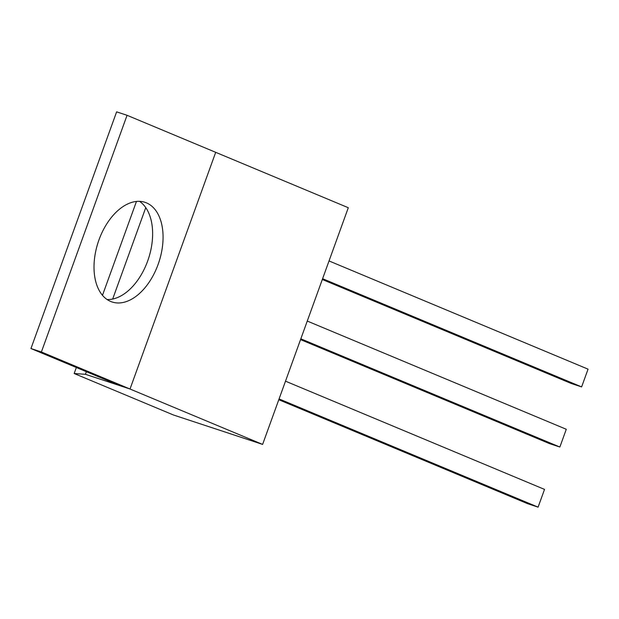 <?xml version="1.0" encoding="UTF-8"?>
<svg xmlns="http://www.w3.org/2000/svg" width="619" height="619" viewBox="0 0 619 619"><rect width="100%" height="100%" fill="white"/><g stroke="black" fill="none" stroke-linecap="round" stroke-linejoin="round"><path stroke-width="0.93" d="M76.346 367.508L74.172 373.512L173.436 414.985L262.611 444.411L348.296 207.721L127.065 115.296L41.388 351.987L30.95 348.543L116.627 111.853L127.065 115.296M74.172 373.512L85.43 374.302L130.021 389.011L215.698 152.328L130.021 389.011L119.583 385.567L30.95 348.543M139.523 201.337A52.476 31.956 -71.7 0 1 148.459 258.727A52.476 31.956 -71.7 0 1 107.126 299.526M262.611 444.411L41.388 351.987M110.693 301.468A52.476 31.956 -71.7 0 1 98.583 240.977A52.476 31.956 -71.7 0 1 144.985 202.32A52.476 31.956 -71.7 0 1 158.89 262.17A52.476 31.956 -71.7 0 1 112.101 301.987A52.476 31.956 -71.7 0 1 110.693 301.468M136.459 201.438L102.483 295.294M145.759 207.659L112.673 299.047M86.374 371.694L85.43 374.302M322.313 279.494L571.19 383.463L581.62 386.906L322.6 278.697M329.029 260.939L588.05 369.156L581.62 386.906M300.548 339.607L549.424 443.583L559.862 447.026L300.842 338.817M307.264 321.06L566.284 429.276L559.862 447.026M278.79 399.727L527.667 503.704L538.097 507.147L279.076 398.93M285.506 381.18L544.527 489.397L538.097 507.147"/></g></svg>
